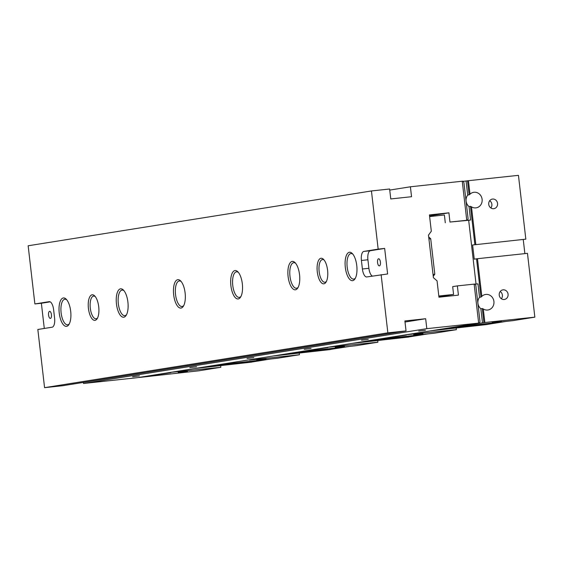 <?xml version="1.0" encoding="UTF-8"?>
<svg xmlns="http://www.w3.org/2000/svg" width="563" height="563" viewBox="0 0 563 563"><rect width="100%" height="100%" fill="white"/><g stroke="black" fill="none" stroke-linecap="round" stroke-linejoin="round"><path stroke-width="0.84" d="M83.401 382.411L83.521 383.487L137.379 377.682L479.444 323.056L480 321.593L475.819 285.413L474.926 284.041L457.36 285.891L458.43 295.111L438.95 297.201L437.064 280.881L433.404 277.686L428.478 235.123L431.314 231.224L429.428 214.911L448.908 212.821L449.971 222.047L467.536 220.196L468.099 218.726L463.912 182.553L463.025 181.18L462.244 181.23L466.755 220.246M463.476 220.844L467.536 220.196M69.326 323.831A12.858 5.208 83.9 0 1 67.743 324.781A12.858 5.208 83.9 0 1 67.63 324.795A12.858 5.208 83.9 0 1 61.1 312.697A12.858 5.208 83.9 0 1 64.787 299.242A12.858 5.208 83.9 0 1 64.893 299.227A12.858 5.208 83.9 0 1 66.751 299.812M183.756 305.554A12.858 5.208 83.9 0 1 182.173 306.504A12.858 5.208 83.9 0 1 182.06 306.518A12.858 5.208 83.9 0 1 175.529 294.428A12.858 5.208 83.9 0 1 179.217 280.965A12.858 5.208 83.9 0 1 179.323 280.951A12.858 5.208 83.9 0 1 181.18 281.535M126.541 314.696A12.858 5.208 83.9 0 1 124.958 315.646A12.858 5.208 83.9 0 1 124.845 315.66A12.858 5.208 83.9 0 1 118.314 303.563A12.858 5.208 83.9 0 1 122.002 290.107A12.858 5.208 83.9 0 1 122.108 290.093A12.858 5.208 83.9 0 1 123.966 290.67M97.54 318.011A11.429 4.631 83.9 0 1 96.182 318.792A11.429 4.631 83.9 0 1 96.09 318.806A11.429 4.631 83.9 0 1 90.284 308.052A11.429 4.631 83.9 0 1 93.557 296.089A11.429 4.631 83.9 0 1 93.655 296.082A11.429 4.631 83.9 0 1 95.238 296.553M389.744 190.083L410.399 186.782L411.546 196.712L390.771 198.943L389.617 189.006L371.439 190.956L378.167 249.127L363.867 251.408A8.572 3.469 -96.1 0 0 361.418 260.472L362.403 268.987A8.572 3.469 -96.1 0 0 366.745 276.961A8.572 3.469 -96.1 0 0 366.823 276.947L387.618 273.97L384.663 248.431L378.167 249.127M49.326 301.648L49.185 301.662A8.572 3.469 -96.1 0 1 49.255 301.655A8.572 3.469 -96.1 0 1 53.605 309.629L54.59 318.144A8.572 3.469 -96.1 0 1 52.141 327.202L37.834 329.489L44.568 387.661L62.746 385.711L406.036 330.889L404.888 320.959L425.663 318.728L426.81 328.665L83.521 383.487M425.663 318.728L405.008 322.029M476.045 284.076L468.669 220.288L449.971 222.047M429.541 215.918L448.908 212.821M438.901 296.785L453.581 294.442L452.68 286.637L457.36 285.891M410.399 186.782L462.244 181.23M406.036 330.889L387.858 332.839L381.123 274.667M474.145 284.09L478.663 323.106L426.81 328.665M50.177 301.845L41.373 303.253L44.287 328.454M41.373 303.253L34.878 303.95L28.15 245.778L371.439 190.956M49.185 301.662L34.878 303.95M44.568 387.661L387.858 332.839M349.398 252.273A14.286 5.785 83.9 0 1 352.227 253.456A14.286 5.785 83.9 0 1 356.794 265.849A14.286 5.785 83.9 0 1 354.95 278.924A14.286 5.785 83.9 0 1 345.809 270.437A14.286 5.785 83.9 0 1 349.398 252.273M292.183 261.415A14.286 5.785 83.9 0 1 295.012 262.597A14.286 5.785 83.9 0 1 299.579 274.983A14.286 5.785 83.9 0 1 297.736 288.059A14.286 5.785 83.9 0 1 288.594 279.579A14.286 5.785 83.9 0 1 292.183 261.415M234.968 270.55A14.286 5.785 83.9 0 1 237.797 271.732A14.286 5.785 83.9 0 1 242.364 284.125A14.286 5.785 83.9 0 1 240.521 297.201A14.286 5.785 83.9 0 1 231.379 288.713A14.286 5.785 83.9 0 1 234.968 270.55M320.952 258.262A12.858 5.208 83.9 0 1 323.5 259.325A12.858 5.208 83.9 0 1 327.61 270.479A12.858 5.208 83.9 0 1 325.956 282.246A12.858 5.208 83.9 0 1 317.729 274.61A12.858 5.208 83.9 0 1 320.952 258.262M63.323 297.961A14.286 5.785 83.9 0 1 66.153 299.143A14.286 5.785 83.9 0 1 70.72 311.536A14.286 5.785 83.9 0 1 68.876 324.612A14.286 5.785 83.9 0 1 59.734 316.125A14.286 5.785 83.9 0 1 63.323 297.961M120.538 288.826A14.286 5.785 83.9 0 1 123.367 290.008A14.286 5.785 83.9 0 1 127.935 302.394A14.286 5.785 83.9 0 1 126.091 315.47A14.286 5.785 83.9 0 1 116.949 306.99A14.286 5.785 83.9 0 1 120.538 288.826M177.753 279.684A14.286 5.785 83.9 0 1 180.582 280.867A14.286 5.785 83.9 0 1 185.15 293.26A14.286 5.785 83.9 0 1 183.306 306.335A14.286 5.785 83.9 0 1 174.164 297.848A14.286 5.785 83.9 0 1 177.753 279.684M92.093 294.815A12.858 5.208 83.9 0 1 94.64 295.878A12.858 5.208 83.9 0 1 98.75 307.025A12.858 5.208 83.9 0 1 97.096 318.799A12.858 5.208 83.9 0 1 88.87 311.156A12.858 5.208 83.9 0 1 92.093 294.815M425.473 330.207L418.703 331.079L425.473 330.207M139.399 375.894L132.629 376.76L139.399 375.894M368.258 339.348L361.488 340.214L368.258 339.348M196.614 366.759L189.844 367.625L196.614 366.759M311.043 348.483L304.273 349.349L311.043 348.483M253.829 357.618L247.058 358.49L253.829 357.618M479.444 323.056L478.663 323.106M326.399 281.458A11.429 4.631 83.9 0 1 325.041 282.246A11.429 4.631 83.9 0 1 324.95 282.26A11.429 4.631 83.9 0 1 319.137 271.507A11.429 4.631 83.9 0 1 322.416 259.543A11.429 4.631 83.9 0 1 322.515 259.529A11.429 4.631 83.9 0 1 324.098 260M355.401 278.143A12.858 5.208 83.9 0 1 353.817 279.093A12.858 5.208 83.9 0 1 353.705 279.107A12.858 5.208 83.9 0 1 347.174 267.017A12.858 5.208 83.9 0 1 350.862 253.554A12.858 5.208 83.9 0 1 350.967 253.54A12.858 5.208 83.9 0 1 352.825 254.124M298.186 287.285A12.858 5.208 83.9 0 1 296.602 288.228A12.858 5.208 83.9 0 1 296.49 288.249A12.858 5.208 83.9 0 1 289.959 276.151A12.858 5.208 83.9 0 1 293.647 262.696A12.858 5.208 83.9 0 1 293.752 262.682A12.858 5.208 83.9 0 1 295.61 263.259M240.971 296.419A12.858 5.208 83.9 0 1 239.388 297.37A12.858 5.208 83.9 0 1 239.275 297.384A12.858 5.208 83.9 0 1 232.744 285.286A12.858 5.208 83.9 0 1 236.432 271.83A12.858 5.208 83.9 0 1 236.537 271.816A12.858 5.208 83.9 0 1 238.395 272.401M51.43 314.654A3.568 1.45 83.9 0 1 50.381 318.433A3.568 1.45 83.9 0 1 48.566 315.034A3.568 1.45 83.9 0 1 49.621 311.332A3.568 1.45 83.9 0 1 51.43 314.654M384.663 248.431L370.355 250.718A8.572 3.469 -96.1 0 0 367.913 259.775L368.899 268.291A8.572 3.469 -96.1 0 0 372.319 276.074M380.419 262.112A3.568 1.45 83.9 0 1 379.371 265.891A3.568 1.45 83.9 0 1 377.548 262.499A3.568 1.45 83.9 0 1 378.61 258.79A3.568 1.45 83.9 0 1 380.419 262.112M206.684 366.619L251.774 362.108L194.868 368.505M270.845 358.983L251.872 362.016L208.247 366.386L249.388 359.799M299.242 353.198L299.425 354.746L249.423 360.102M256.749 359.841L265.989 358.814L256.749 359.841M299.425 354.746L277.756 358.209L217.417 364.979M285.159 354.085L330.249 349.574L273.344 355.971M349.32 346.456L329.461 349.581L286.722 353.86L295.842 352.396M327.87 347.265L377.9 342.213L356.231 345.675L295.892 352.445L327.905 347.568M377.717 340.664L377.9 342.213M335.224 347.315L344.465 346.28L335.224 347.315M363.635 341.551L408.724 337.04L351.819 343.437M427.796 333.922L408.822 336.948L365.197 341.326L374.318 339.869M406.345 334.732L456.375 329.686L434.706 333.141L374.367 339.911L406.38 335.034M456.192 328.13L456.375 329.686M413.699 334.781L422.94 333.746L413.699 334.781M442.11 329.017L487.199 324.506L430.294 330.903M452.793 327.335L443.672 328.771M506.271 321.389L487.298 324.422L443.672 328.792M463.138 181.356L468.444 180.695L470.014 194.228A7.854 7.178 -99.1 0 1 473.722 192.314A7.854 7.178 -99.1 0 1 482.055 198.943A7.854 7.178 -99.1 0 1 476.199 207.831A7.854 7.178 -99.1 0 1 471.47 206.818L470.464 206.347L469.035 206.579L470.591 220.02L465.552 220.619M475.017 284.181L477.98 283.865L479.535 297.313L480.964 297.081L476.537 258.811L474.25 259.177L472.603 244.989L525.828 239.155L518.446 175.339L468.444 180.695M499.24 295.146A4.856 4.441 -99.1 0 1 502.886 289.875A4.856 4.441 -99.1 0 1 508.037 293.97A4.856 4.441 -99.1 0 1 504.42 299.467A4.856 4.441 -99.1 0 1 499.24 295.146M534.85 317.152L527.468 253.343L477.473 258.699L481.829 296.384A7.854 7.178 -99.1 0 1 485.538 294.47A7.854 7.178 -99.1 0 1 493.871 301.092A7.854 7.178 -99.1 0 1 488.022 309.981A7.854 7.178 -99.1 0 1 483.286 308.974L484.856 322.508L534.85 317.152L513.182 320.607L452.849 327.377L484.856 322.508M468.669 220.33L470.591 220.02M492.175 322.247L501.415 321.213L492.175 322.247M474.89 244.624L470.464 206.347M470.014 194.228L467.712 195.157A7.854 7.178 80.9 0 0 466.101 201.111A7.854 7.178 80.9 0 0 469.035 206.579M489.719 200.681A4.856 4.441 -99.1 0 1 491.865 204.306A4.856 4.441 -99.1 0 1 490.88 207.972M488.733 204.341A4.856 4.441 -99.1 0 1 492.386 199.077A4.856 4.441 -99.1 0 1 497.53 203.173A4.856 4.441 -99.1 0 1 493.913 208.669A4.856 4.441 -99.1 0 1 488.733 204.341M479.535 297.313A7.854 7.178 80.9 0 0 477.924 303.267A7.854 7.178 80.9 0 0 480.851 308.728L482.287 308.503L483.286 308.974M480.964 297.081L481.829 296.384M500.225 291.479A4.856 4.441 -99.1 0 1 502.372 295.111A4.856 4.441 -99.1 0 1 501.387 298.77M467.712 195.157L466.08 181.04M472.603 244.989L525.828 239.155M524.878 253.617L523.252 239.564M477.473 258.699L476.537 258.811M469.141 194.932L467.508 180.814M483.92 322.62L482.287 308.503M471.47 206.818L475.826 244.504M482.491 322.852L480.851 308.728M428.689 236.96L430.702 238.719L428.929 239.001M430.702 238.719L434.805 274.188L433.031 274.47M434.805 274.188L433.25 276.327M445.291 222.793L444.39 214.989L429.618 216.572M453.581 294.442L438.816 296.025M170.814 372.347L220.844 367.294L199.182 370.757L138.843 377.527L170.849 372.65M220.668 365.739L220.844 367.294M178.175 372.396L187.416 371.362L178.175 372.396M368.899 268.291L362.403 268.987M370.355 250.718L363.867 251.408M367.913 259.775L361.418 260.472"/></g></svg>
